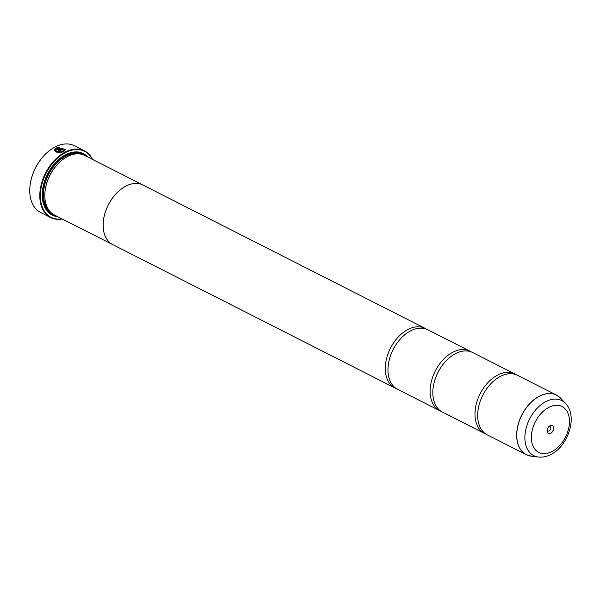 <?xml version="1.0" encoding="UTF-8"?>
<svg xmlns="http://www.w3.org/2000/svg" width="601" height="601" viewBox="0 0 601 601"><rect width="100%" height="100%" fill="white"/><g stroke="black" fill="none" stroke-linecap="round" stroke-linejoin="round"><path stroke-width="0.9" d="M560.756 398.32A33.378 21.952 116.9 0 0 539.322 396.307A33.378 21.952 116.9 0 0 517.085 430.181A33.378 21.952 116.9 0 0 531.359 456.197L538.398 457.038A30.876 20.306 -63.1 0 1 525.199 432.975A30.876 20.306 -63.1 0 1 545.761 401.648A30.876 20.306 -63.1 0 1 565.586 403.504L560.756 398.32L556.534 395.12L517.544 375.317A33.393 21.967 116.9 0 0 500.265 376.459A33.393 21.967 116.9 0 0 478.674 406.659A33.393 21.967 116.9 0 0 487.298 434.869L526.281 454.672A33.393 21.967 -63.1 0 1 517.664 426.462A33.393 21.967 -63.1 0 1 539.255 396.262A33.393 21.967 -63.1 0 1 556.534 395.12A33.393 21.967 -63.1 0 1 558.712 396.487M516.161 374.708A33.393 21.967 116.9 0 0 514.854 373.95L472.687 352.532A33.393 21.967 116.9 0 0 455.408 353.673A33.393 21.967 116.9 0 0 433.824 383.874A33.393 21.967 116.9 0 0 442.441 412.083L484.601 433.501A33.393 21.967 116.9 0 0 485.984 434.11M471.304 351.923A33.393 21.967 116.9 0 0 469.997 351.172L427.829 329.754A33.393 21.967 116.9 0 0 410.558 330.888A33.393 21.967 116.9 0 0 388.967 361.096A33.393 21.967 116.9 0 0 397.584 389.298L439.752 410.716A33.393 21.967 116.9 0 0 441.134 411.332M54.706 150.385L55.803 150.28C57.072 152.338 59.514 152.654 63.135 151.227L64.57 149.469M63.128 151.114L63.128 151.114C59.507 152.541 57.065 152.226 55.795 150.167L54.699 150.273C56.209 152.939 59.266 153.345 63.864 151.49L65.674 149.401L56.9 147.53L62.053 150.152A37.405 24.603 -63.1 0 1 62.865 149.754L58.65 147.613L64.57 149.409L63.128 151.114M57.027 147.598L65.674 149.461M57.816 151.505A37.405 24.603 -63.1 0 1 58.522 151.061L59.326 150.581M59.289 150.889L58.515 150.941A37.405 24.603 116.9 0 0 57.704 151.452L60.025 151.264L60.13 150.01L56.081 147.959L54.744 149.634L55.848 149.544L56.209 148.883L59.289 150.889L59.319 150.468M60.558 150.528L60.13 150.01L60.551 150.566M84.441 150.836L74.396 145.727A37.405 24.603 116.9 0 0 55.044 147.005A37.405 24.603 116.9 0 0 46.562 153.097A37.405 24.603 116.9 0 0 30.05 185.604A37.405 24.603 116.9 0 0 40.522 212.423L50.567 217.524A37.405 24.603 -63.1 0 1 40.913 185.934A37.405 24.603 -63.1 0 1 65.096 152.113A37.405 24.603 -63.1 0 1 84.441 150.836A37.405 24.603 -63.1 0 1 92.494 159.393M550.133 425.688A4.41 2.9 116.9 0 0 549.126 426.409A4.41 2.9 116.9 0 0 547.18 430.241A4.41 2.9 116.9 0 0 550.696 433.253A4.41 2.9 116.9 0 0 553.664 427.777A4.41 2.9 116.9 0 0 550.133 425.688M547.286 429.64A2.404 1.585 116.9 0 0 547.977 430.932A2.404 1.585 116.9 0 0 549.224 430.849A2.404 1.585 116.9 0 0 550.779 428.678A2.404 1.585 116.9 0 0 550.155 426.642A2.404 1.585 116.9 0 0 548.916 426.725A2.404 1.585 116.9 0 0 548.705 426.853M92.223 159.257A36.999 24.333 116.9 0 0 65.389 152.594A36.999 24.333 116.9 0 0 40.417 193.657A36.999 24.333 116.9 0 0 61.963 218.847M113.431 244.968A33.416 21.974 -63.1 0 1 112.748 244.637L54.436 215.023A33.416 21.974 -63.1 0 1 45.083 191.058A33.416 21.974 -63.1 0 1 59.837 162.015A33.416 21.974 -63.1 0 1 67.417 156.576A33.416 21.974 -63.1 0 1 84.703 155.441L143.015 185.055A33.416 21.974 -63.1 0 1 143.684 185.416M57.636 216.645A34.482 22.68 -63.1 0 1 42.506 190.337A34.482 22.68 -63.1 0 1 57.726 160.362A34.482 22.68 -63.1 0 1 65.554 154.75A34.482 22.68 -63.1 0 1 87.904 157.064M55.239 215.428A33.814 22.245 -63.1 0 1 42.528 190.164M57.598 160.482A33.814 22.245 -63.1 0 1 65.148 155.096A33.814 22.245 -63.1 0 1 85.5 155.847M514.854 373.95A33.393 21.967 116.9 0 0 497.575 375.092A33.393 21.967 116.9 0 0 475.984 405.292A33.393 21.967 116.9 0 0 484.601 433.501M112.748 244.637A33.416 21.974 -63.1 0 1 104.123 216.413A33.416 21.974 -63.1 0 1 125.722 186.197A33.416 21.974 -63.1 0 1 143.015 185.055A33.393 21.967 -63.1 0 0 125.729 186.212A33.393 21.967 -63.1 0 0 104.138 216.413A33.393 21.967 -63.1 0 0 112.755 244.622L394.895 387.93A33.393 21.967 116.9 0 0 396.277 388.547M469.997 351.172A33.393 21.967 116.9 0 0 452.718 352.306A33.393 21.967 116.9 0 0 431.127 382.506A33.393 21.967 116.9 0 0 439.752 410.716M426.447 329.138A33.393 21.967 116.9 0 0 425.14 328.386A33.393 21.967 116.9 0 0 407.861 329.528A33.393 21.967 116.9 0 0 386.278 359.729A33.393 21.967 116.9 0 0 394.895 387.93M45.105 190.885A32.747 21.538 -63.1 0 1 45.12 190.712A32.747 21.538 -63.1 0 1 59.582 162.255A32.747 21.538 -63.1 0 1 59.709 162.135M30.073 185.431A36.736 24.16 -63.1 0 1 30.088 185.258A36.736 24.16 -63.1 0 1 46.307 153.33A36.736 24.16 -63.1 0 1 46.435 153.217M62.226 218.974A37.405 24.603 -63.1 0 1 50.567 217.524M54.751 149.754L56.081 147.959M56.096 148.071L60.138 150.13M62.752 149.807L58.65 147.613M49.83 211.372A32.747 21.538 -63.1 0 1 45.173 183.17A32.747 21.538 -63.1 0 1 65.659 156.237A32.747 21.538 -63.1 0 1 79.039 153.871M53.339 214.399A33.416 21.974 -63.1 0 1 43.377 186.558A33.416 21.974 -63.1 0 1 65.171 155.441A33.416 21.974 -63.1 0 1 83.554 154.915M552.071 451.524A25.715 16.911 116.9 0 0 569.395 419.566A25.715 16.911 116.9 0 0 548.758 407.425A25.715 16.911 116.9 0 0 531.434 439.376A25.715 16.911 116.9 0 0 552.071 451.524M528.67 455.626A33.393 21.967 -63.1 0 1 526.281 454.672L531.359 456.197M565.586 403.504C578.042 416.125 568.351 445.95 550.952 454.431C546.812 456.617 542.62 457.481 538.398 457.038M425.14 328.386L143 185.078"/></g></svg>
